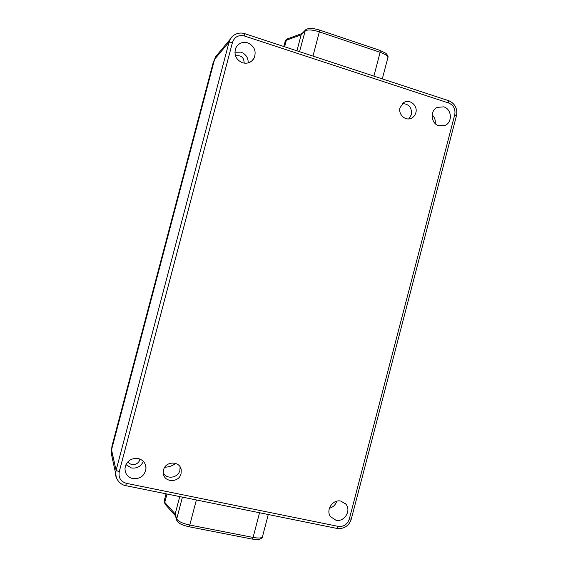 <?xml version="1.0" encoding="UTF-8"?>
<svg xmlns="http://www.w3.org/2000/svg" width="568" height="568" viewBox="0 0 568 568"><rect width="100%" height="100%" fill="white"/><g stroke="black" fill="none" stroke-linecap="round" stroke-linejoin="round"><path stroke-width="0.85" d="M125.954 464.667L131.428 467.968C136.987 468.643 140.963 466.442 143.356 461.372M132.869 478.654C140.516 479.115 144.904 475.608 146.026 468.138C145.727 463.097 143.108 459.888 138.173 458.511C131.038 457.915 126.65 461.088 125.017 468.018C124.875 473.57 127.495 477.12 132.869 478.654M248.223 62.885C248.244 57.688 245.845 54.109 241.038 52.164L234.875 52.235M242.472 62.764C247.485 64.014 251.347 62.494 254.052 58.206C256.615 51.262 254.507 46.136 247.726 42.827C242.28 41.507 238.276 43.296 235.692 48.202C233.782 54.94 236.039 59.796 242.472 62.764M329.397 508.211C333.068 507.238 335.525 504.902 336.753 501.217M335.922 520.217C344.272 522.361 351.571 510.582 345.898 504.178L340.906 501.118C332.841 498.988 325.428 510.135 330.569 516.71L335.922 520.217M435.23 123.597C435.613 120.146 434.591 117.242 432.163 114.864M438.844 125.769L444.921 125.471C452.717 122.518 451.901 109.077 443.778 106.855L437.183 107.366C429.763 110.703 430.949 123.668 438.844 125.769M181.057 473.641L181.249 470.006C180.269 460.833 165.522 460.769 163.548 469.992L163.279 472.91C163.541 482.63 179.034 483.212 181.057 473.641M163.272 472.782C166.467 479.797 178.253 478.007 179.893 470.311L180.106 466.917M415.84 112.741C418.034 105.662 409.748 98.612 403.805 102.552L400.057 107.65C397.927 114.558 405.765 121.524 411.693 118.059C413.788 116.916 415.165 115.141 415.84 112.741M408.761 118.897L411.402 114.629C412.027 107.664 409.038 103.979 402.442 103.582M128.02 461.685C130.455 466.399 138.564 465.043 139.7 459.746L139.842 459.015M244.19 63.154C243.956 57.332 241.066 54.926 235.507 55.934M164.805 467.208C168.831 467.116 172.473 465.852 175.739 463.41M232.56 36.26L230.232 39.227L229.053 42.146L116.099 470.354L115.68 473.698L116.412 477.766M112.116 457.332L111.534 449.842L214.605 59.264L218.304 53.47M119.237 471.774L232.475 42.401C234.57 36.828 238.539 34.684 244.382 35.983L448.72 103.035C453.654 105.243 455.664 109.141 454.748 114.722L349.306 519.102C347.36 524.477 343.69 526.905 338.279 526.387L126.451 483.354C120.7 481.579 118.293 477.716 119.237 471.774L116.099 470.354L111.534 449.842L111.151 452.873L112.116 457.318M218.297 53.484L215.677 56.615L214.605 59.264L229.053 42.146L232.475 42.401M179.744 496.595L175.178 513.955L179.744 496.595M175.32 515.538L175.178 513.955L176.705 518.96C178.395 521.538 182.754 523.561 189.783 525.045L196.372 499.961M259.548 512.755L253.087 537.427C258.873 538.436 262.011 538.152 262.501 536.582M312.975 56.09L319.337 31.872C312.535 29.699 307.757 29.387 305.002 30.928L301.146 34.811L296.936 50.815L301.146 34.818L301.963 33.583M382.307 78.888L387.823 57.837C388.192 56.118 385.622 54.272 380.127 52.291L373.893 76.119M164.273 500.621L164.77 502.389L166.978 494.011M164.166 501.019L166.062 493.826M284.632 46.775L286.35 40.243L285.029 41.62M111.534 449.842L214.605 59.264L213.05 63.091L112.002 445.994L111.534 449.842M175.278 515.396L175.143 514.963M111.151 452.873L115.68 473.705C115.056 476.275 118.215 484.206 125.62 485.626L126.451 483.354M125.613 485.633L336.966 528.432L338.279 526.387M454.748 114.722L456.423 115.844L351.315 518.996L349.306 519.102M456.438 115.751C457.318 111.903 456.672 108.353 454.499 105.101C452.675 102.858 450.694 101.381 448.571 100.671L448.72 103.035M244.744 33.668L244.382 35.983M176.847 520.558L176.705 518.96L182.442 497.142M253.087 537.427L189.783 525.045L189.009 526.756L252.199 539.089L253.087 537.427M299.542 51.674L305.385 30.118L301.523 34.023M319.479 30.047L319.337 31.872L380.127 52.291L380.17 50.46L385.963 53.335C387.852 55.55 388.498 56.935 387.901 57.51M188.91 526.642L189.009 526.756C184.373 525.656 181.192 524.512 179.467 523.32C177.656 521.957 176.719 520.82 176.655 519.912L175.121 514.885M380.17 50.46L319.5 30.054C314.942 28.741 311.619 28.201 309.539 28.428C307.224 28.79 305.84 29.358 305.392 30.118L305.818 29.678M165.238 504.37L164.77 502.389L175.178 513.948M164.173 501.331L164.195 502.559M285.299 40.924L285.867 39.93M301.146 34.818L286.35 40.243L287.642 38.794M146.026 468.138L145.245 464.233M254.052 58.206L251.801 60.982M345.898 504.178L344.89 503.12M444.921 125.471L443.729 125.89M180.205 467.081L181.249 470.006M336.973 528.432C339.188 528.872 341.666 528.552 344.393 527.466C347.872 525.677 350.172 522.872 351.287 519.06M448.571 100.671L244.765 33.661M244.758 33.675C237.516 31.304 231.375 36.274 230.232 39.227L215.677 56.615M410.458 118.57L411.693 118.059M268.274 514.523L262.508 536.575M252.199 539.089L258.696 539.501C261.394 538.57 262.636 537.697 262.423 536.881M302.062 33.476L287.451 38.865L285.512 40.392L283.751 46.484M164.166 501.033L165.068 504.185M165.075 504.192L175.356 515.659"/></g></svg>
